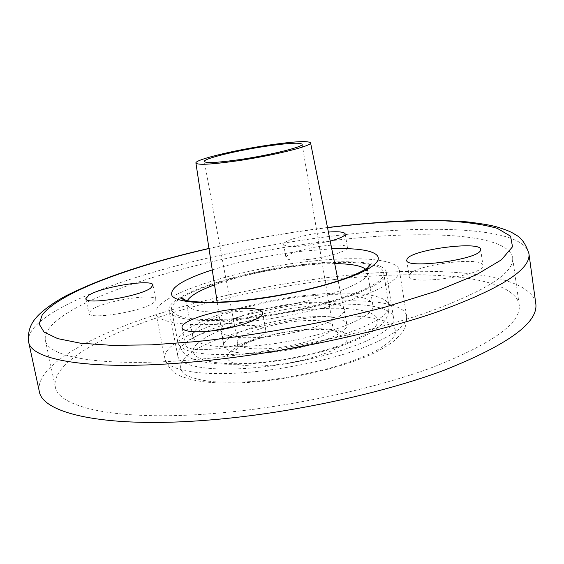 <?xml version="1.0" encoding="UTF-8"?>
<svg xmlns="http://www.w3.org/2000/svg" width="564" height="564" viewBox="0 0 564 564"><rect width="100%" height="100%" fill="white"/><g stroke="black" fill="none" stroke-linecap="round" stroke-linejoin="round"><path stroke-width="0.42" stroke-dasharray="2.82 2.11" d="M153.507 302.762C142.6 311.561 88.16 320.317 88.823 313.21L91.805 309.565C104.608 300.725 155.805 292.709 155.798 299.604L153.507 302.762M237.077 326.084L237.592 326.034C254.477 324.526 263.853 325.837 265.736 329.975C268.013 336.01 238.628 346.888 212.762 349.137C196.075 350.477 186.952 349.144 185.408 345.147C185.725 340.522 194.206 335.813 210.851 331.026M409.626 274.527C414.709 264.706 482.883 256.063 482.96 265.404L482.791 266.462C480.443 276.325 408.047 285.645 409.182 276.099L409.626 274.527M309.262 259.327C295.014 260.801 287.259 260.286 285.997 257.783C284.912 254.286 305.117 248.012 323.701 245.89C338.019 244.332 345.929 244.825 347.431 247.392C348.721 250.747 328.361 257.205 309.262 259.327M330.215 241.131L306.915 245.559C292.646 247.102 284.898 246.701 283.664 244.353C282.613 241.082 302.889 234.955 321.494 232.763L328.396 232.065M304.56 296.417C250.888 301.768 189.532 322.742 192.853 336.757C196.117 345.732 217.549 348.693 257.142 345.633C315.452 340.529 377.936 317.497 372.839 305.025C371.5 295.494 341.157 292.363 304.56 296.417M297.968 303.256C260.702 306.908 218.599 321.487 221.081 330.885C223.492 337.096 238.311 339.105 265.545 336.912C304.997 333.373 347.614 317.835 344.308 309.157C341.023 302.628 325.576 300.661 297.968 303.256M300.45 317.553C263.346 321.029 221.518 335.876 223.852 345.781L223.866 345.866C226.333 352.408 241.166 354.657 268.358 352.613C307.754 349.257 350.195 333.331 346.818 324.18L346.804 324.103C343.335 317.271 327.888 315.086 300.45 317.553M241.427 322.46C279.483 318.561 323.017 309.432 353.698 299.054C384.867 288.007 400.095 278.433 399.404 270.318C397.683 258.559 355.813 255.837 306.71 261.696C235.442 269.522 152.407 295.973 156.031 313.231C157.088 323.109 191.006 327.726 241.427 322.46M328.946 241.004C263.296 249.069 193.565 263.903 137.736 282.247C82.626 300.534 42.561 322.657 45.346 340.113C47.313 357.879 105.919 368.137 202.187 358.979C276.931 352.021 365.042 333.74 425.193 313.147C485.512 291.32 514.65 272.849 512.606 257.72C508.023 232.897 420.504 229.654 328.946 241.004M335.368 279.399C269.987 286.78 200.721 301.987 145.526 321.748C91.044 341.467 51.81 366.142 55.258 386.65C57.909 407.497 116.833 421.301 212.543 413.595C286.872 407.786 374.122 389.188 433.512 366.988C493.049 343.356 521.608 322.636 519.204 304.842C514.03 275.592 426.56 268.972 335.368 279.399M535.8 303.651C530.026 271.876 435.309 265.143 338.196 276.311C268.633 284.221 195.137 300.358 136.192 321.438C78.058 342.468 35.532 368.976 39.254 391.204M259.271 362.546C310.968 357.978 367.982 339.204 376.322 325.273C385.522 311.257 351.647 305.089 307.549 309.791C263.522 314.338 214.306 328.749 198.239 342.75C181.446 356.779 207.467 367.291 259.271 362.546M370.372 264.516C354.544 261.499 332.168 261.633 303.249 264.925C240.638 271.742 168.22 294.979 171.583 309.833C175.037 319.153 199.987 321.811 246.426 317.807C315.48 311.173 389.534 285.335 383.626 272.44C382.9 268.908 378.529 266.271 370.499 264.544M303.827 264.382C239.77 271.369 165.583 295.141 168.996 310.39C169.954 319.273 200.594 323.32 245.601 318.575C316.425 311.779 392.332 285.271 386.248 272.081C384.761 261.689 347.776 259.158 303.827 264.382M310.983 306.048C247.18 312.216 173.811 337.758 177.759 355.729C179.028 366.163 209.766 371.852 254.54 367.714C325.005 361.975 399.954 333.338 393.517 317.68C391.74 305.455 354.735 301.31 310.983 306.048M334.713 263.656C324.131 263.628 312.322 264.368 299.294 265.87C267.484 269.74 239.228 276.071 214.531 284.841M187.375 300.584L186.613 303.996C189.68 311.906 211.077 314.099 250.797 310.574C309.319 304.835 372.374 283.072 367.502 272.102L365.62 269.155M297.136 321.177C268.14 323.863 235.653 335.502 237.712 343.088C239.693 348.178 251.227 349.913 272.313 348.291C302.607 345.683 335.397 333.444 332.852 326.309C330.349 321.008 318.441 319.294 297.136 321.177M271.002 365.282C303.82 362.412 340.127 350.491 346.507 341.023C353.395 331.512 331.893 326.69 302.262 329.7C272.708 332.584 239.728 342.602 230.049 352.07C219.904 361.566 238.078 368.292 271.002 365.282M257.001 381.229C283.459 378.62 309.22 373.854 334.283 366.931C349.758 362.166 363.047 357.125 374.136 351.809C383.654 346.5 390.274 341.403 393.982 336.525C403.775 319.612 363.688 312.223 312.949 317.525C262.26 322.664 205.691 339.366 186.451 356.201C179.084 363.301 178.541 369.864 185.711 374.947C191.88 378.028 200.798 380.27 212.445 381.694C225.508 382.547 240.356 382.399 257.001 381.229M250.501 372.127C288.359 368.757 331.505 359.444 361.82 348.249C392.593 336.299 407.518 325.562 406.602 316.03C404.55 302.184 362.666 297.658 313.781 302.988C242.788 309.911 160.662 338.322 164.899 358.648C166.309 370.245 200.34 376.71 250.501 372.127M528.919 253.603C523.808 226.918 429.021 223.971 331.505 236.175C261.64 244.839 187.629 260.554 127.972 280.04C69.132 299.456 25.655 323.087 28.609 341.819M327.515 227.644L327.282 227.673C287.499 232.685 248.068 239.637 208.983 248.548M331.752 248.823L300.245 251.417C268.415 255.351 239.087 261.513 212.247 269.895M252.876 353.297C321.677 347.403 395.054 320.063 388.892 305.42C387.249 294.006 351.21 290.375 308.43 295.12C246.01 301.359 174.17 325.851 177.907 342.623C181.594 353.184 206.586 356.737 252.876 353.297M85.827 298.645L88.823 313.21M262.613 312.562L265.736 329.975M480.648 249.422L482.96 265.404M283.664 244.353L285.997 257.783M192.853 336.757L186.613 303.996L185.669 301.331M223.866 345.866L221.081 330.885M338.16 280.872L346.804 324.103M302.107 144.25L332.852 326.309C335.072 331.35 336.68 333.387 337.674 332.415L336.581 331.646C330.102 329.207 318.47 328.699 301.677 330.13C287.351 331.604 273.632 334.29 260.526 338.188C252.693 340.494 245.481 343.504 238.882 347.212C236.549 348.827 235.343 349.913 235.273 350.477C236.52 351.09 237.331 348.63 237.712 343.088L204.337 161.487M399.404 270.318L406.602 316.03C407.011 322.164 405.65 327.494 402.506 332.013L395.152 339.993C390.366 343.828 384.436 347.621 377.379 351.386C351.203 364.936 300.154 378.183 256.098 381.884C236.126 383.442 218.853 383.435 204.274 381.856C190.428 379.791 189.779 379.142 183.906 377.274C174.678 374.658 168.34 368.447 164.899 358.648L156.031 313.231M55.258 386.65L45.346 340.113M372.839 305.025L367.502 272.102L367.474 269.275M327.487 227.518C287.64 232.537 248.132 239.503 208.962 248.414M519.204 304.842L512.606 257.72M217.189 302.198L223.852 345.781M346.818 324.18L344.308 309.157M345.21 233.919L347.431 247.392M406.714 260.279L409.182 276.099M182.059 327.712L185.408 345.147M152.971 285.123L155.798 299.604M383.626 272.44L388.892 305.42C389.181 311.8 387.701 317.017 384.451 321.085C381.215 325.393 375.666 330.37 362.159 337.385C339.394 348.707 296.037 359.762 258.453 363.117C241.477 364.541 226.714 364.682 214.158 363.54C202.152 361.989 201.426 361.439 196.216 359.938C188.052 358.359 181.953 352.592 177.907 342.623L171.583 309.833M177.759 355.729L168.996 310.39M393.517 317.68L386.248 272.081"/><path stroke-width="0.85" d="M150.644 288.119C139.632 296.523 85.079 305.35 85.827 298.645L88.858 295.183C101.767 286.724 153.063 278.63 152.971 285.123L150.644 288.119M234.49 309.142C251.403 307.542 260.779 308.677 262.613 312.562C264.826 318.216 235.301 328.791 209.392 331.181C192.677 332.619 183.568 331.463 182.059 327.712C180.247 321.713 209.568 311.575 234.49 309.142M407.173 258.791C412.354 249.492 480.648 240.624 480.648 249.422L480.465 250.416C478.032 259.722 405.481 269.282 406.714 260.279L407.173 258.791M235.999 161.022C272.341 155.847 312.773 145.808 310.56 142.826C308.184 140.676 294.288 141.423 268.866 145.082C234.441 150.087 194.601 159.711 195.912 163.038C197.499 165.181 210.858 164.505 235.999 161.022M266.652 146.154C237.162 150.44 203.146 158.674 204.337 161.487C205.74 163.306 217.168 162.728 238.628 159.746C269.5 155.34 303.933 146.809 302.107 144.25C300.14 142.41 288.324 143.044 266.652 146.154M208.962 248.414C149.072 262.098 101.245 277.989 65.466 296.079C52.092 303.319 41.024 311.885 36.477 317.32C30.209 324.152 27.587 332.316 28.609 341.819L39.254 391.204C42.103 413.327 104.206 428.295 206.459 420.243C286.23 414.152 380.305 394.137 444.079 370.266C507.896 344.851 538.465 322.643 535.8 303.651L528.919 253.603C525.803 244.099 521.538 237.93 516.116 235.089C512.789 233.193 511.915 231.628 496.228 226.714C490.179 225.085 480.528 223.485 467.288 221.892C452.145 220.728 435.549 220.249 417.515 220.475C389.442 221.299 359.458 223.64 327.55 227.511L327.487 227.518M328.396 232.065C338.767 231.346 344.371 231.966 345.21 233.919C345.168 235.956 340.17 238.361 330.215 241.131M210.851 331.026L237.077 326.084M214.531 284.841C199.691 290.34 190.639 295.585 187.375 300.584M28.609 341.819C30.682 360.488 92.411 371.457 195.292 361.736C275.542 354.319 370.618 334.663 435.26 312.611C499.965 289.247 531.189 269.585 528.919 253.603M208.983 248.548C130.312 266.596 59.601 292.342 42.215 314.952L39.149 324.06L44.077 332.097L57.704 338.626L80.377 343.18L111.919 345.365L151.519 344.858L197.647 341.495C259.687 334.854 327.057 322.467 385.487 306.992L436.973 290.975L476.164 274.872L501.389 259.849L512.514 246.785L510.582 236.203L497.307 228.357C483.595 224.472 466.047 221.969 444.658 220.855C410.014 220.186 370.971 222.449 327.515 227.644M212.247 269.895C182.567 279.603 169.151 288.225 172.013 295.762C176.68 302.48 204.873 304.821 244.254 300.577C295.36 295.141 353.642 279.328 371.436 266.842C389.745 254.301 369.575 247.251 331.752 248.823M365.62 269.155C360.84 265.573 350.54 263.74 334.713 263.656M310.56 142.826L338.16 280.872M367.474 269.275C368.264 266.152 369.3 264.615 370.576 264.664L367.629 267.801C361.707 271.926 351.485 276.409 336.969 281.26C309.178 290.009 278.475 296.319 244.854 300.203C215.617 303.552 191.499 302.057 187.622 300.633C179.521 298.455 181.982 298.455 181.178 298.067C181.319 296.988 182.821 298.074 185.669 301.331M195.912 163.038L217.189 302.198"/></g></svg>
